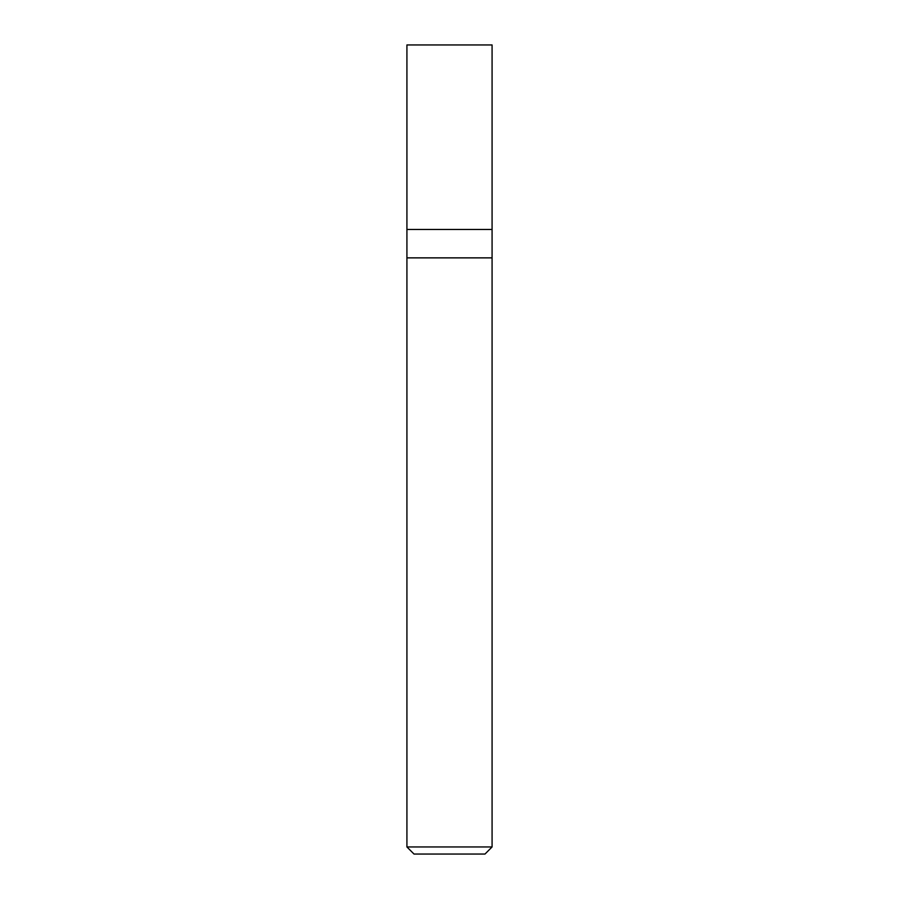 <?xml version="1.0" encoding="UTF-8"?>
<svg xmlns="http://www.w3.org/2000/svg" width="899" height="899" viewBox="0 0 899 899"><rect width="100%" height="100%" fill="white"/><g stroke="black" fill="none" stroke-linecap="round" stroke-linejoin="round"><path stroke-width="1.35" d="M406.921 229.481L492.079 229.481L492.079 44.95L406.921 44.95L406.921 229.481L406.921 44.95L492.079 44.95L492.079 229.481L406.921 229.481L406.921 846.948L414.012 854.05L484.988 854.05L492.079 846.948L492.079 229.481L492.079 257.867L406.921 257.867L406.921 229.481M406.921 257.867L492.079 257.867L492.079 846.948L406.921 846.948L406.921 257.867M406.921 846.948L492.079 846.948L484.988 854.05L414.012 854.05L406.921 846.948"/></g></svg>
